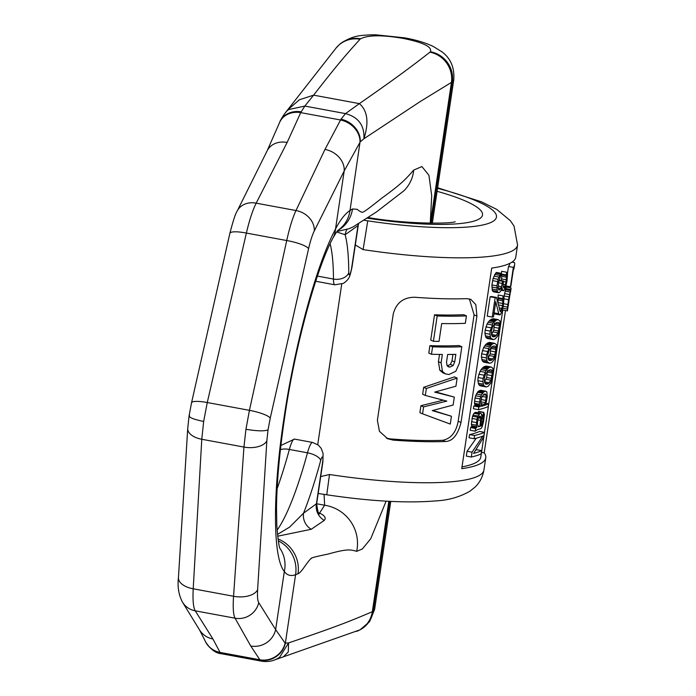 <?xml version="1.0" encoding="UTF-8"?>
<svg xmlns="http://www.w3.org/2000/svg" width="696" height="696" viewBox="0 0 696 696"><rect width="100%" height="100%" fill="white"/><g stroke="black" fill="none" stroke-linecap="round" stroke-linejoin="round"><path stroke-width="1.04" d="M507.906 307.667L510.264 292.746A150.023 27.309 -171.5 0 0 510.612 291.52L511.09 288.292A150.023 27.309 -171.5 0 1 510.742 289.519L508.524 299.663L507.297 309.067L507.428 310.903L507.906 307.667M509.594 295.487L510.412 292.094M509.82 295.53L507.784 308.519M506.218 287.083L511.125 287.987A150.023 27.309 -171.5 0 1 511.09 288.292M513.352 267.368L510.455 286.743A150.023 27.309 -171.5 0 0 510.873 286.178L513.283 270.031A150.023 27.309 -171.5 0 0 514.144 267.838L514.631 264.611A150.023 27.309 -171.5 0 1 513.352 267.368L508.506 266.464L507.428 273.632M512.021 262.114L514.527 262.575A150.023 27.309 -171.5 0 1 514.631 264.611M482.92 436L472.053 452.183L471.322 457.028A150.023 27.309 -171.5 0 0 481.18 453.844L481.658 450.617A150.023 27.309 -171.5 0 1 473.584 453.383L483.677 437.158L484.399 432.32A150.023 27.309 -171.5 0 1 474.542 435.496L474.063 438.724A150.023 27.309 -171.5 0 0 482.92 436M477.36 429.632L475.185 431.189L475.585 428.501L477.03 427.126L476.334 425.212L476.96 419.349L477.961 416.008L480.022 413.424A150.023 27.309 -171.5 0 0 480.727 413.241L481.493 414.059L481.893 417.026L480.736 426.109A150.023 27.309 -171.5 0 0 481.371 425.909L482.754 421.863L483.389 412.45A150.023 27.309 -171.5 0 0 483.798 412.319L484.39 414.659L483.537 421.585L482.224 426.639L480.971 428.597A150.023 27.309 -171.5 0 1 477.36 429.632M478.483 426.761L477.595 424.917L477.5 422.341L477.987 419.114L479.379 416.182A150.023 27.309 -171.5 0 0 479.857 416.06L480.484 416.408L480.849 418.366L479.866 426.378A150.023 27.309 -171.5 0 1 478.483 426.761M488.662 403.793L488.261 406.481A150.023 27.309 -171.5 0 1 478.404 409.666L478.805 406.969A150.023 27.309 -171.5 0 0 480.336 406.612L479.466 404.219L480.014 398.895L481.354 394.954L483.946 391.709A150.023 27.309 -171.5 0 0 485.756 391.195L486.852 391.865L487.235 396.824L486.234 402.279L484.842 405.316A150.023 27.309 -171.5 0 0 488.662 403.793L485.93 403.288M481.545 406.307L480.805 401.827L485.243 402.627L483.798 405.655A150.023 27.309 -171.5 0 1 481.545 406.307M482.145 396.415L486.252 397.181L486.165 395.163L485.129 393.953A150.023 27.309 -171.5 0 1 483.781 394.336L481.702 397.468L480.805 401.827M486.252 397.181L485.243 402.627M489.07 367.575L485.965 370.49L483.067 378.441L482.85 381.617L483.72 385.558L486.182 386.95A150.023 27.309 -171.5 0 0 488.061 386.341L490.628 383.331L492.925 375.266L492.881 368.254L490.958 366.966A150.023 27.309 -171.5 0 1 489.07 367.575L484.155 366.67L482.145 368.254L480.005 371.368L478.074 377.519L483.067 378.441M492.22 371.56L491.446 369.846L490.358 369.724A150.023 27.309 -171.5 0 1 488.888 370.202L485.73 373.656L484.346 378.145L484.442 382.269L485.538 384.044L486.8 384.192A150.023 27.309 -171.5 0 0 488.261 383.722L490.932 380.173L492.333 373.03L492.22 371.56L488.018 370.785M492.611 343.894L489.505 346.808L486.608 354.76L486.391 357.935L487.252 361.876L489.714 363.269A150.023 27.309 -171.5 0 0 491.602 362.66L494.169 359.649L496.465 351.584L496.422 344.572L494.499 343.285A150.023 27.309 -171.5 0 1 492.611 343.894L487.696 342.98L485.686 344.572L483.546 347.687L481.615 353.838L486.608 354.76M495.761 347.878L494.987 346.164L493.89 346.043A150.023 27.309 -171.5 0 1 492.429 346.521L489.271 349.975L487.887 354.464L487.983 358.588L489.079 360.363L490.341 360.511A150.023 27.309 -171.5 0 0 491.802 360.041L494.473 356.491L495.865 349.349L495.761 347.878L491.55 347.095M496.152 320.212L493.046 323.127L490.149 331.079L489.923 334.254L490.793 338.195L493.255 339.587A150.023 27.309 -171.5 0 0 495.143 338.978L497.71 335.959L500.006 327.903L499.963 320.891L498.04 319.603A150.023 27.309 -171.5 0 1 496.152 320.212L491.237 319.299L489.227 320.891L487.078 324.005L485.147 330.156L490.149 331.079M499.302 324.197L498.527 322.483L497.431 322.361A150.023 27.309 -171.5 0 1 495.97 322.84L492.812 326.293L491.428 330.783L491.524 334.906L492.62 336.681L493.882 336.829A150.023 27.309 -171.5 0 0 495.343 336.359L498.014 332.81L499.406 325.658L499.302 324.197L495.091 323.414M495.134 297.705L492.237 317.089A150.023 27.309 -171.5 0 0 493.516 316.793L495.769 301.716L498.719 313.748L499.841 314.87A150.023 27.309 -171.5 0 0 500.207 314.731L502.007 311.443L503.304 305.831L504.017 297.984L503.66 296.131L503.025 295.887L502.555 305.675L500.694 311.495A150.023 27.309 -171.5 0 1 500.32 311.643L496.413 297.41A150.023 27.309 -171.5 0 1 495.134 297.705L490.141 296.783L487.243 316.158L492.237 317.089M498.519 292.738L497.301 291.493L496.909 285.865L498.127 279.348L499.711 275.346L501.407 273.363L498.745 281.802L498.11 287.665L498.919 290.049A150.023 27.309 -171.5 0 0 499.841 289.788L501.572 286.709L502.59 281.262A150.023 27.309 -171.5 0 0 503.425 280.984L503.025 286.23L503.861 287.961A150.023 27.309 -171.5 0 0 504.235 287.813L506.096 281.993L506.566 272.206L507.201 272.449L507.558 274.302L507.001 281.071L505.627 287.222L503.826 290.51A150.023 27.309 -171.5 0 1 503.46 290.65L502.338 289.527L502.051 287.579L501.224 290.406L499.441 292.485A150.023 27.309 -171.5 0 1 498.519 292.738L493.568 291.824L492.324 290.571L491.907 284.942L496.909 285.865M426.352 388.472L425.317 395.432L446.815 401.105L423.603 406.873L422.568 413.824L450.268 424.073L451.434 416.251L432.242 410.614L453.113 405.055L454.305 397.085L434.678 392.118L455.923 386.21L457.142 378.067L426.352 388.472L423.681 387.307L422.646 394.267L425.317 395.432M432.581 346.825L431.468 354.255A150.023 27.309 -171.5 0 0 442.351 354.473L441.099 362.842L442.473 371.403L445.423 373.891L448.903 374.518L455.819 371.281L459.36 363.234L461.822 346.738A150.023 27.309 -171.5 0 1 432.581 346.825L429.91 345.66L428.797 353.09L431.468 354.255M453.131 365.548L454.714 361.972L455.854 354.351A150.023 27.309 -171.5 0 1 447.65 354.481L446.527 362.016L447.084 365.661L448.389 366.818L449.955 367.096L453.131 365.548L450.416 364.365L452 360.798L454.714 361.972M437.192 315.967L433.408 341.275A150.023 27.309 -171.5 0 0 439.019 341.423L441.69 323.544A150.023 27.309 8.5 0 0 465.328 323.318L466.433 315.888A150.023 27.309 -171.5 0 1 437.192 315.967L434.522 314.81L430.737 340.118L433.408 341.275M355.317 244.966L363.112 249.594L367.758 220.832A125.019 22.759 8.5 0 0 491.132 222.363A125.019 22.759 8.5 0 0 437.549 188.32M341.71 284.185L317.733 444.631M329.495 474.515A150.023 27.309 8.5 0 0 483.938 469.983C482.641 477.03 479.683 482.728 475.063 487.078L469.983 491.176C459.717 497.057 448.267 500.311 435.626 500.92C406.403 503.304 370.115 501.259 326.755 494.786L329.495 474.515L320.708 476.543M512.804 261.565L512.7 262.235M509.072 286.482L508.915 287.579M505.479 310.538L484.216 452.826A150.023 27.309 -171.5 0 1 485.756 457.829A150.023 27.309 -171.5 0 1 461.744 468.678L491.724 268.073A150.023 27.309 8.5 0 0 515.736 257.224L517.554 245.07A150.023 27.309 -171.5 0 1 363.112 249.594M445.44 441.499A150.023 27.309 8.5 0 1 393.17 440.107L387.672 438.741L379.424 431.285L377.389 420.219L393.284 313.835C396.224 302.934 403.297 297.401 414.52 297.244A150.023 27.309 -171.5 0 0 466.79 298.645L470.818 299.376L475.82 304.648L476.925 316.08L461.022 422.463C457.829 434.913 452.626 441.264 445.44 441.499L442.708 440.316A145.02 26.405 -171.5 0 1 390.439 438.915L386.315 438.08M502.364 309.946L507.428 310.903M508.054 305.248L508.489 305.327M506.375 285.986L506.149 287.552A145.02 26.405 -171.5 0 1 505.862 288.614L510.742 289.519M505.862 288.614L505.557 289.64L510.429 290.545M505.557 289.64L505.183 291.102L510.046 292.007M505.183 291.102L504.609 293.634L509.463 294.538M504.609 293.634L504.148 295.974L509.002 296.879M504.026 298.828L508.524 299.663M504.148 295.974L503.913 297.401M503.617 303.726L507.802 304.5M503.208 306.31L507.471 307.101M502.834 308.241L507.297 309.067M502.425 309.955L507.227 310.842M502.782 310.042L480.805 457.089A145.02 26.405 -171.5 0 1 462.013 466.868M501.407 273.363L496.465 272.449L495.648 273.171L493.142 278.426L491.907 284.942M506.166 274.894L501.311 273.998L501.79 276.321L501.311 280.592M506.566 272.206L501.694 271.31L501.39 273.354M503.025 295.887L498.162 294.991L497.962 303.056M499.841 314.87L494.969 313.974L493.829 312.843M496.413 297.41L491.437 296.496A145.02 26.405 -171.5 0 1 490.141 296.783M493.255 339.587L487.278 338.465L485.834 337.282L484.929 333.323L485.147 330.156M498.04 319.603L493.151 318.698A145.02 26.405 -171.5 0 1 491.237 319.299M489.714 363.269L483.746 362.146L482.293 360.963L481.397 357.005L481.615 353.838M494.499 343.285L489.61 342.38A145.02 26.405 -171.5 0 1 487.696 342.98M486.182 386.95L480.205 385.828L478.752 384.644L477.856 380.695L478.074 377.519M490.958 366.966L486.069 366.061A145.02 26.405 -171.5 0 1 484.155 366.67M485.756 391.195L480.84 390.282A145.02 26.405 -171.5 0 1 479.005 390.795L476.368 394.032L475.011 397.973L474.472 403.297L475.359 405.698A145.02 26.405 -171.5 0 1 473.811 406.046L473.41 408.735L478.404 409.666M480.727 413.241L475.786 412.328A145.02 26.405 -171.5 0 1 475.063 412.51L473.985 413.293L472.549 416.217L471.34 424.29L472.053 426.204L470.592 427.579L470.192 430.267L475.185 431.189M483.798 412.319L478.909 411.414A145.02 26.405 -171.5 0 1 478.483 411.545L478.3 412.789M484.399 432.32L479.553 431.424A145.02 26.405 -171.5 0 1 469.548 434.574L469.06 437.801L474.063 438.724M481.658 450.617L476.812 449.72A145.02 26.405 -171.5 0 1 475.916 450.129M476.273 438.202L467.051 451.26L466.329 456.098L471.322 457.028M509.75 263.401L509.681 263.871A145.02 26.405 -171.5 0 1 508.506 266.464M442.708 440.316C450.956 438.619 456.124 432.26 458.194 421.228L474.089 314.844L469.382 298.897M466.433 315.888L463.693 314.696A145.02 26.405 -171.5 0 1 434.522 314.81M445.423 373.891L442.743 372.725L439.794 370.237L438.428 361.685L441.099 362.842M439.507 354.438L438.428 361.685M461.822 346.738L459.082 345.555A145.02 26.405 -171.5 0 1 429.91 345.66M454.305 397.085L435.592 391.9M451.434 416.251L432.921 410.457M443.221 400.191L420.932 405.707L419.897 412.667L422.568 413.824M457.142 378.067L454.401 376.875L423.681 387.307M449.955 367.096L447.267 365.922L450.416 364.365M452.948 354.421L452 360.798M494.438 323.292L493.751 330.148L491.48 334.68M490.897 346.982L490.21 353.829L487.948 358.362M487.365 370.663L486.669 377.51L484.407 382.043M484.216 452.826L481.519 452.322M420.932 405.707L423.603 406.873M492.916 291.467L497.875 292.39M492.324 290.571L497.301 291.493M501.529 289.379L502.338 289.527M501.311 290.128L502.773 290.397M501.268 290.249L503.46 290.65M501.677 274.859L506.54 275.755M501.79 276.321L506.644 277.217M501.564 278.939L506.418 279.835M503.347 281.48L506.096 281.993M503.077 284.307L505.522 284.76M503.025 286.169L504.931 286.517M503.678 287.709L504.235 287.813M499.128 280.192L503.425 280.984M499.032 280.601L502.59 281.262M498.606 282.733L502.268 283.411M498.205 286.082L501.572 286.709M498.136 287.944L500.902 288.457M498.493 289.545L499.841 289.788M495.648 273.171L500.615 274.085M494.734 274.424L499.711 275.346M493.986 276.155L498.962 277.078M493.142 278.426L498.127 279.348M492.55 280.636L497.553 281.558M491.855 287.039L496.848 287.961M492.055 289.075L497.031 289.997M494.099 312.895L498.719 313.748M494.273 313.713L499.154 314.618M497.753 297.679L502.625 298.584M498.145 298.54L502.999 299.437M498.249 300.002L503.112 300.907M498.023 302.621L502.877 303.517M498.414 304.909L502.555 305.675M499.102 307.91L501.981 308.441M499.519 309.85L501.39 310.199M500.137 311.399L500.694 311.495M490.019 320.16L494.952 321.074M489.227 320.891L494.169 321.804M488.079 322.204L493.046 323.127M487.078 324.005L492.063 324.919M485.895 326.868L490.889 327.79M484.929 333.323L489.923 334.254M485.312 335.846L490.288 336.76M485.834 337.282L490.793 338.195M486.652 338.108L491.593 339.03M487.278 338.465L492.22 339.378M494.552 324.762L499.406 325.658M494.325 327.381L499.18 328.277M493.751 330.148L498.606 331.044M493.151 331.905L498.014 332.81M491.724 334.498L496.596 335.394M492.046 335.75L495.343 336.359M492.559 336.586L493.882 336.829M486.478 343.841L491.411 344.755M485.686 344.572L490.628 345.486M484.547 345.895L489.505 346.808M483.546 347.687L488.522 348.609M482.363 350.549L487.348 351.471M481.397 357.005L486.391 357.935M481.771 359.527L486.748 360.45M482.293 360.963L487.252 361.876M483.111 361.79L488.061 362.712M483.746 362.146L488.679 363.06M491.011 348.444L495.865 349.349M490.784 351.062L495.639 351.959M490.21 353.829L495.065 354.725M489.61 355.586L494.473 356.491M488.183 358.179L493.055 359.075M488.514 359.432L491.802 360.041M489.018 360.267L490.341 360.511M482.937 367.523L487.87 368.436M482.145 368.254L487.096 369.167M481.006 369.576L485.965 370.49M480.005 371.368L484.982 372.29M478.822 374.231L483.816 375.153M477.856 380.695L482.85 381.617M478.23 383.209L483.215 384.131M478.752 384.644L483.72 385.558M479.57 385.48L484.52 386.393M480.205 385.828L485.138 386.741M487.47 372.125L492.333 373.03M487.243 374.744L492.098 375.64M486.669 377.51L491.524 378.406M486.078 379.276L490.932 380.173M484.642 381.86L489.514 382.765M484.973 383.113L488.261 383.722M485.477 383.948L486.8 384.192M479.005 390.795L483.946 391.709M477.952 391.578L482.911 392.5M477.378 392.24L482.345 393.162M476.368 394.032L481.354 394.954M475.603 395.763L480.597 396.685M475.011 397.973L480.014 398.895M474.533 401.2L479.535 402.123M474.472 403.297L479.466 404.219M474.576 404.315L479.57 405.237M474.933 405.272L479.909 406.194M475.359 405.698L480.336 406.612M473.811 406.046L478.805 406.969M480.936 405.133L483.798 405.655M484.651 394.093L485.704 394.293M483.468 394.667L486.165 395.163M481.162 399.556L485.773 400.409M480.745 403.671L484.59 404.376M478.483 411.545L483.389 412.45M481.745 414.92L482.98 415.147M481.789 415.268L483.311 415.547M481.85 416.278L483.355 416.556M481.78 418.366L483.233 418.635M481.415 421.619L482.754 421.863M481.075 423.873L482.232 424.09M480.901 425.056L481.867 425.239M480.788 425.804L481.371 425.909M475.063 412.51L480.022 413.424M473.985 413.293L478.961 414.207M472.967 415.077L477.961 416.008M472.549 416.217L477.534 417.139M471.958 418.426L476.96 419.349M471.479 421.654L476.473 422.576M471.34 424.29L476.334 425.212M471.618 425.787L476.603 426.709M472.053 426.204L477.03 427.126M471.201 426.918L476.186 427.849M470.592 427.579L475.585 428.501M477.978 426.03L479.866 426.378M479.361 416.199L480.484 416.408M478.752 416.982L480.779 417.356M478.413 417.913L480.849 418.366M477.865 419.923L480.753 420.454M467.051 451.26L472.053 452.183M469.548 434.574L474.542 435.496M505.992 285.917L510.455 286.743M267.16 150.78L279.374 123.027A21.646 18.148 23 0 1 300.715 112.621L304.831 106.07L345.512 113.605L359.371 103.626C367.566 110.647 369.089 122.357 363.93 138.748C364.591 125.506 358.457 117.128 345.512 113.605L340.988 119.199L324.962 149.44L295.983 210.531C292.668 217.622 289.579 227.627 286.726 240.538L246.375 233.073C249.403 220.188 252.665 210.218 256.171 203.162L295.983 210.531A20.036 16.652 -154.6 0 1 314.279 230.968L344.198 170.938L360.006 142.262A21.646 17.844 -149.6 0 0 340.553 119.99L300.715 112.621L287.144 142.445L256.171 203.162A20.036 16.565 27.8 0 0 237.179 211.071L267.16 150.78A21.063 17.4 27.4 0 1 287.144 142.445M279.514 122.679A21.663 18.522 23.7 0 1 279.653 122.322L280.471 120.399C284.255 113.779 287.091 110.142 288.988 109.489L304.831 106.07L313.609 95.152L299.419 99.754L287.587 109.942M339.822 44.196C353.507 34.278 363.616 35.6 369.28 34.887L375.692 34.8L404.324 37.802L402.975 38.376C382.269 34.826 368.123 34.965 360.519 38.811A26.361 25.178 -128 0 0 339.822 44.196A26.361 25.178 -128 0 0 339.622 44.37A26.361 25.178 -128 0 0 339.605 44.379L339.517 44.466M402.975 38.376C423.168 42.395 432.312 46.849 430.389 51.739A26.361 25.343 46.9 0 1 452.348 81.841L419.966 101.712L363.93 138.748L360.276 141.836A21.663 18.2 -148 0 0 340.988 119.199M404.324 37.802C415.46 39.742 425.108 42.621 433.277 46.458L442.143 51.948C450.747 58.542 454.627 67.808 453.775 79.744L452.348 81.841L431.215 223.207M390.76 501.407L374.613 609.435L373.23 611.218L389.647 501.346M359.971 629.863L359.823 629.941A26.361 25.7 -121.6 0 0 360.154 629.767A26.361 25.7 -121.6 0 0 373.23 611.218L372.334 611.714C349.87 621.215 338.917 625.852 288.579 642.921L279.627 657.268C274.355 660.913 268.395 662.227 261.74 661.2L259.878 659.791L220.049 652.422L221.467 653.744L261.74 661.2M245.949 429.275C257.198 431.146 264.558 431.329 268.047 429.832L270.248 418.113A18.818 3.837 -167.4 0 0 249.429 410.335L245.949 429.275L243.939 447.067L233.56 596.263C232.803 607.538 233.299 614.846 235.057 618.196L250.751 645.992L259.878 659.791A21.646 20.732 141.1 0 0 285.142 643.165L288.579 642.921L288.275 651.943L283.333 656.902M212.933 638.989L220.049 652.422A21.646 21.037 -26.9 0 1 204.711 640.033L199.526 629.915A21.063 20.271 -33.6 0 0 199.534 629.915A21.063 20.271 -33.6 0 0 212.933 638.989L195.245 610.827C193.305 607.443 192.627 600.1 193.21 588.79L233.56 596.263A19.758 10.84 -175.8 0 0 257.616 589.721C257.242 596.437 257.607 600.744 258.738 602.632A20.036 19.366 149.4 0 1 235.057 618.196L195.245 610.827A20.036 19.279 -34.4 0 1 182.543 602.258L182.543 602.258C178.733 595.141 177.367 586.893 178.446 577.515A19.758 10.762 2.7 0 0 193.21 588.79L201.779 439.263L243.939 447.067A18.818 10.162 -176.3 0 0 266.846 440.838L257.616 589.721M178.446 577.515L187.72 428.484A18.818 10.144 3.5 0 0 201.779 439.263L203.658 421.445L207.269 402.532L246.375 233.073A19.758 4.15 13.4 0 0 229.871 233.325C233.117 220.745 235.553 213.324 237.179 211.071M360.006 142.262L350.018 210.453L352.533 208.965L357.118 209.305C360.502 211.993 362.529 212.863 363.199 211.915C363.869 211.758 365.322 211.34 381.425 198.421C402.323 183.266 405.916 178.933 413.676 170.102L421.898 166.57L428.927 175.296L431.711 195.715L430.25 223.198M279.992 548.404A31.25 30.302 142.6 0 1 284.325 571.52C272.693 557.6 272.519 493.516 283.907 418.635C294.852 344.076 316.48 264.602 335.515 229.045C340.118 220.084 344.955 213.889 350.018 210.453A31.25 29.467 -123.8 0 1 337.986 230.333M430.389 51.739L429.928 52.183A26.283 25.126 55.8 0 1 451.434 82.441L430.398 223.198M258.738 602.632L275.642 629.628L284.325 571.52C287.03 575.296 290.78 576.375 295.574 574.748L298.027 573.704C298.949 573.678 300.768 571.86 303.473 568.232C308.285 561.359 310.929 558.105 311.399 558.47C310.103 558.088 315.723 556.609 328.277 554.025C347.73 548.552 350.514 549.64 356.7 551.345L362.399 548.935L370.768 538.669L386.123 501.155M430.319 51.808A26.344 25.421 46.5 0 1 452.269 81.91L431.155 223.207M274.998 659.782L360.102 629.793A26.344 25.691 -124.7 0 0 373.16 611.262L389.586 501.346M356.543 631.403A26.283 25.334 -117.3 0 0 372.334 611.714L388.838 501.303M250.751 645.992A21.063 20.341 149.3 0 0 275.642 629.628L285.142 643.165M319.516 513.752C318.725 515.162 317.767 511.795 316.654 503.652L303.534 513.196L289.579 527.133L277.478 534.432M318.664 512.813A28.127 5.124 -171.5 0 1 319.551 513.065C324.78 515.597 326.363 518.042 324.284 520.39L311.243 529.282L277.66 536.198M278.009 538.956A31.25 29.78 62.9 0 1 298.027 573.704M316.637 503.756L324.649 505.235A38.724 38.68 168.4 0 1 356.7 551.345M318.881 513.082A15.625 9.152 106.2 0 0 319.551 513.065L324.649 505.235L324.049 494.377M358.336 223.912A15.625 15.086 54.4 0 0 357.979 225.643L351.715 267.569A12.502 2.279 8.5 0 0 351.993 267.177L358.24 225.408L345.146 234.735L336.647 231.942M336.977 231.507L348.966 228.732L352.872 227.035L376.353 212.028L403.889 190.808A38.724 35.513 -169.2 0 0 413.676 170.102M337.838 230.489A31.25 29.78 -117.1 0 0 352.533 208.965M360.519 38.811L360.441 38.88A26.344 25.178 -125.6 0 0 339.779 44.231A26.344 25.178 -125.6 0 0 339.691 44.309M360.441 38.88L360.032 39.246A26.283 25.413 -133.4 0 0 336.229 47.833L339.779 44.231M203.658 421.445C192.888 419.244 188.164 417.191 189.503 415.295M187.72 428.484L189.077 415.877L191.539 402.801A18.818 3.819 12.8 0 1 207.269 402.532L249.429 410.335L286.726 240.538A19.758 4.228 -167.8 0 1 308.58 248.698C310.355 240.999 312.26 235.083 314.279 230.968M367.758 220.832L363.869 220.24M366.957 218.118L368.323 218.326A43.752 0.592 -81.4 0 1 368.541 217.622C407.082 224.321 452.095 223.808 455.201 221.702L455.175 221.711M437.097 191.313A110.951 20.201 -171.5 0 1 476.543 220.232A110.951 20.201 -171.5 0 1 368.323 218.326M393.17 440.107L390.439 438.915M461.022 422.463L458.194 421.228M476.925 316.08L474.089 314.844M439.794 370.237L442.473 371.403M279.374 123.027L279.653 122.322A21.663 18.522 23.7 0 1 301.09 111.812M429.928 52.183C411.867 66.268 398.034 76.699 359.371 103.626L313.609 95.152C336.76 65.354 346.478 54.166 360.032 39.246M338.082 230.245C338.204 230.646 338.83 227.879 332.993 237.954A31.25 26.387 -152.4 0 0 335.515 229.045L344.198 170.938A21.063 17.47 -154.4 0 0 324.962 149.44M278.296 540.87A31.25 30.024 71 0 1 295.574 574.748L285.325 643.365A21.663 20.854 135.6 0 1 260.147 660.156M268.047 429.832L266.846 440.838M270.248 418.113L308.58 248.698M280.897 445.466L294.495 439.089L312.617 442.447A18.844 3.463 100.5 0 0 307.484 452.809L289.362 449.451A156.269 28.753 -79.5 0 1 277.13 488.627M324.284 520.39A15.625 15.103 -124.8 0 1 316.349 504.191L322.613 462.266A6.342 1.166 100.5 0 0 322.553 457.046A6.342 1.166 100.5 0 0 320.699 460.465A12.502 5.037 -164.8 0 0 307.484 452.809A156.269 28.753 -79.5 0 1 277.104 530.161M317.42 276.086L333.454 279.061A156.269 28.753 100.5 0 0 330.113 243.765M294.495 439.089A18.844 3.463 100.5 0 0 289.362 449.451A12.502 5.037 15.2 0 0 280.41 449.72M320.699 460.465A168.771 31.05 -79.5 0 1 303.534 513.196A15.625 15.112 -124.3 0 0 311.243 529.282M322.613 462.266A12.502 2.279 8.5 0 0 322.892 461.874L323.083 453.522L321.23 448.407L318.359 445.109L312.617 442.447M351.715 267.569A6.342 1.166 -79.5 0 1 349.897 274.111A6.342 1.166 -79.5 0 1 348.748 272.815A12.502 8.77 179.9 0 1 333.454 279.061A18.844 3.463 -79.5 0 0 334.863 284.803L316.732 281.445A18.844 3.463 -79.5 0 1 315.923 280.558M348.748 272.815A168.771 31.05 100.5 0 0 345.146 234.735A15.625 15.077 53.9 0 1 347.017 229.375M205.102 640.912A21.663 21.176 -31.8 0 0 205.537 641.808L205.537 641.808A21.663 21.176 -31.8 0 0 220.24 652.77M517.554 245.07L514.057 226.122L510.403 220.728L496.779 209.426L481.536 201.84L437.627 187.781M485.756 457.829L483.938 469.983M368.541 217.622L367.862 217.517M326.755 494.786L318.176 493.481M453.775 79.744L432.329 223.216M374.613 609.435L369.628 621.563L360.154 629.767M280.166 548.84L280.166 548.848C279.131 547.804 278.017 540.044 276.825 525.567L276.503 507.863C276.799 482.345 279.496 452.278 284.612 417.67C294.869 346.295 316.706 267.812 332.993 237.954M316.654 503.652L322.892 461.874M358.24 225.408L358.579 223.764M316.732 281.445L315.706 281.219M334.863 284.803L343.511 283.333C349.479 278.922 349.723 277.304 351.993 267.177M285.473 112.63L336.229 47.833M204.711 640.033L205.537 641.808C210.375 649.307 215.69 653.283 221.467 653.744M191.539 402.801L229.871 233.325M199.534 629.915L182.543 602.258"/></g></svg>

